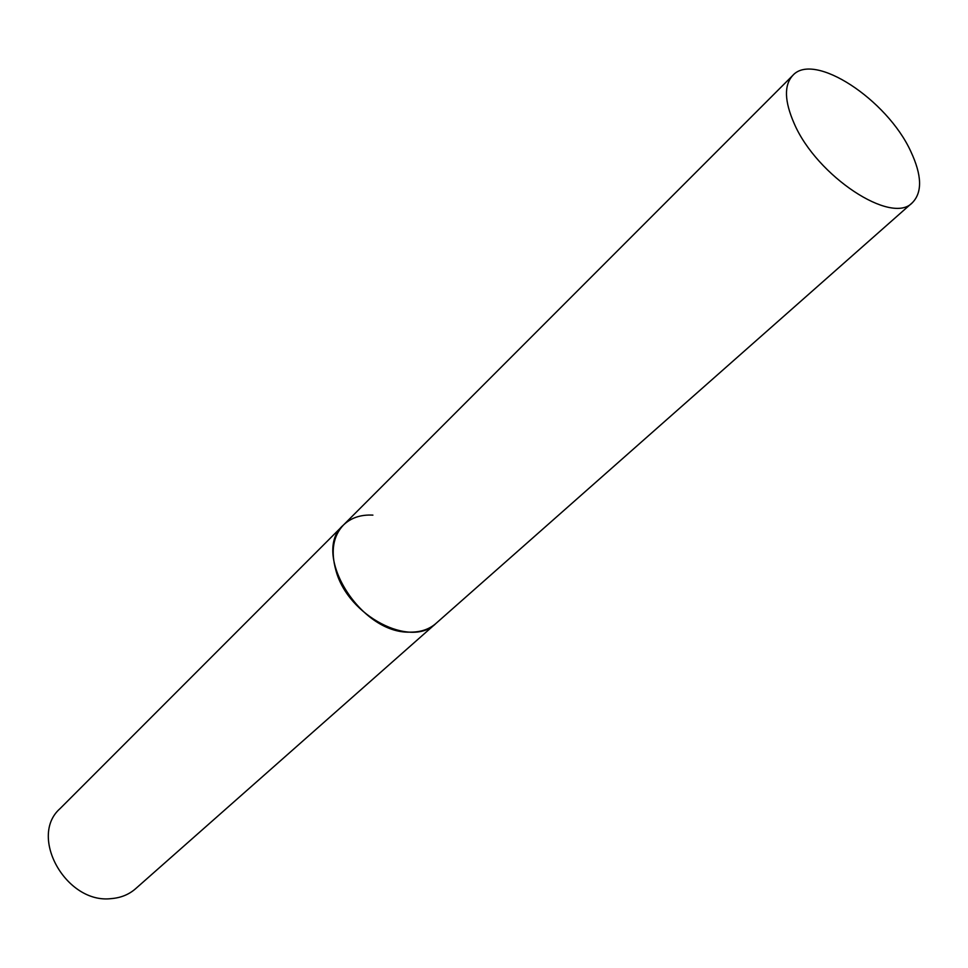 <?xml version="1.0" encoding="UTF-8"?>
<svg xmlns="http://www.w3.org/2000/svg" width="968" height="968" viewBox="0 0 968 968"><rect width="100%" height="100%" fill="white"/><g stroke="black" fill="none" stroke-linecap="round" stroke-linejoin="round"><path stroke-width="1.45" d="M792.792 75.407C783.923 85.099 784.382 101.132 794.171 123.493C816.738 176.249 891.855 225.52 912.425 202.639C922.48 192.269 921.923 175.16 910.743 151.335C887.087 99.583 813.906 51.364 792.792 75.407L343.41 525.067C333.065 536.091 330.584 551.264 335.956 570.588C348.056 616.12 411.219 648.717 435.927 623.465C429.163 629.357 420.523 632.249 410.021 632.14C360.205 633.992 310.474 552.837 343.41 525.067C350.948 517.795 360.774 514.48 372.898 515.121M912.425 202.639L135.52 888.781C128.865 894.577 120.794 897.856 111.308 898.606C66.235 904.233 28.229 836.376 60.101 808.57L343.41 525.067"/></g></svg>
